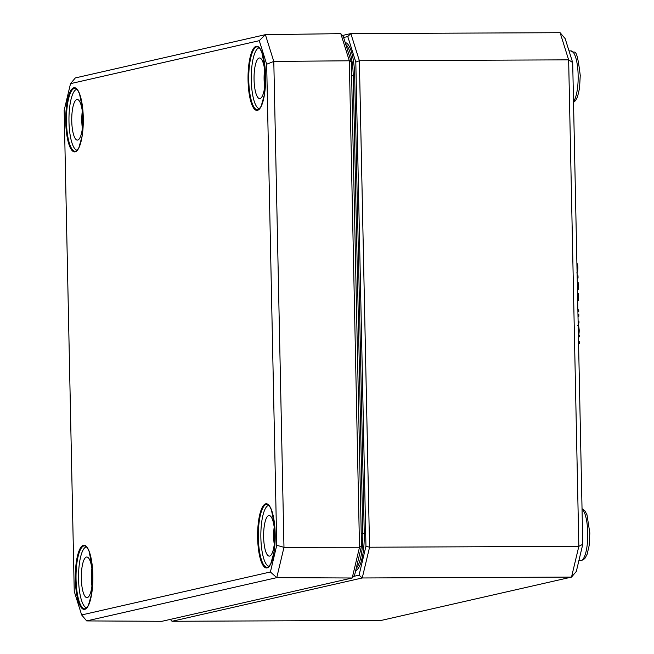 <?xml version="1.0" encoding="UTF-8"?>
<svg xmlns="http://www.w3.org/2000/svg" width="654" height="654" viewBox="0 0 654 654"><rect width="100%" height="100%" fill="white"/><g stroke="black" fill="none" stroke-linecap="round" stroke-linejoin="round"><path stroke-width="0.98" d="M343.603 37.507L347.781 36.559L355.809 62.122L365.954 546.204L359.062 575.168L353.536 576.427M576.321 571.433L582.779 544.275L578.839 546.335L571.514 577.098L381.29 620.409L172.01 621.284L362.242 577.972L571.514 577.098L576.321 571.433M582.779 544.275L572.691 62.588L568.645 59.849L578.839 546.335L369.559 547.218L359.373 60.732L355.809 62.122M572.691 62.588L565.162 38.619L560.11 32.7L568.645 59.849L359.373 60.732L350.838 33.575L347.781 36.559M359.062 575.168L362.242 577.972L369.559 547.218L365.954 546.204M560.11 32.7L350.838 33.575L342.385 35.504M172.01 621.284L170.392 619.379M576.91 263.824L577.58 263.815L577.915 267.78L577.613 271.484L576.738 272.996M577.155 275.743L577.997 275.735L578.046 278.097L577.204 278.097M578.046 278.097L577.212 278.269M577.294 282.226L578.128 282.226L578.283 289.395L577.441 289.403M578.283 289.395L577.449 289.493M577.523 293.262L578.365 293.262L578.512 300.439L577.678 300.439M578.512 300.439L577.678 300.529M577.866 309.775L578.708 309.767L578.749 311.631L577.907 311.631M578.749 311.631L577.915 311.819M578.111 321.171L578.945 321.163L578.986 323.027L578.144 323.027M577.964 314.361L578.806 314.361L578.839 316.217L578.005 316.413M578.839 316.217L578.005 316.225M578.986 323.027L578.152 323.215M577.523 325.218L578.733 326.379L579.199 330.008L579.158 331.84L578.332 331.84M579.158 331.84L579.027 333.319L578.365 333.319M579.027 333.319L578.365 333.45M578.537 341.78L579.379 341.78L579.419 343.636L578.577 343.644M578.398 334.979L579.231 334.971L579.272 336.835L578.438 337.023M579.272 336.835L578.438 336.835M579.419 343.636L578.586 343.824M361.49 546.229L359.512 547.251L352.195 577.997L354.599 575.185L361.49 546.229L351.345 62.138L343.317 36.575L340.791 33.648L349.318 60.781L359.512 547.251L283.975 547.324L273.797 61.427L265.385 34.662L75.316 77.932L70.518 83.647L259.27 40.679L266.668 64.231L276.748 545.289L270.396 571.98L81.652 614.948L74.245 591.388L64.174 110.33L70.518 83.647M81.652 614.948L86.688 620.916L276.756 577.645L283.975 547.324L276.748 545.289M259.27 40.679L265.385 34.662L340.791 33.648M266.668 64.231L273.797 61.427L349.318 60.781L351.345 62.138M270.396 571.98L276.756 577.645L352.195 577.997L161.963 621.3L86.688 620.916M264.592 69.528A20.307 5.567 -90.2 0 0 264.666 86.998M255.387 64.844A20.307 5.567 89.8 0 1 259.524 57.977A20.307 5.567 89.8 0 1 265.172 78.259A20.307 5.567 89.8 0 1 259.695 98.59A20.307 5.567 89.8 0 1 254.569 86.647A20.307 5.567 89.8 0 1 255.387 64.844M259.499 108.736A30.468 8.347 89.8 0 1 252.003 90.44A30.468 8.347 89.8 0 1 253.27 58.124A30.468 8.347 89.8 0 1 259.246 47.832M82.29 111.025A20.307 5.567 -90.2 0 0 82.363 128.503M73.076 106.349A20.307 5.567 89.8 0 1 77.221 99.482A20.307 5.567 89.8 0 1 82.87 119.764A20.307 5.567 89.8 0 1 77.393 140.095A20.307 5.567 89.8 0 1 72.267 128.151A20.307 5.567 89.8 0 1 73.076 106.349M77.197 150.24A30.468 8.347 89.8 0 1 69.7 131.936A30.468 8.347 89.8 0 1 70.967 99.629A30.468 8.347 89.8 0 1 76.943 89.336M274.181 527.05A20.307 5.567 -90.2 0 0 274.255 544.529M264.968 522.374A20.307 5.567 89.8 0 1 269.105 515.499A20.307 5.567 89.8 0 1 274.754 535.789A20.307 5.567 89.8 0 1 269.276 556.121A20.307 5.567 89.8 0 1 264.151 544.177A20.307 5.567 89.8 0 1 264.968 522.374M269.088 566.266A30.468 8.347 89.8 0 1 261.584 547.962A30.468 8.347 89.8 0 1 262.859 515.654A30.468 8.347 89.8 0 1 268.827 505.362M91.871 568.555A20.307 5.567 -90.2 0 0 91.944 586.033M82.666 563.879A20.307 5.567 89.8 0 1 86.802 557.004A20.307 5.567 89.8 0 1 92.451 577.294A20.307 5.567 89.8 0 1 86.974 597.625A20.307 5.567 89.8 0 1 81.848 585.682A20.307 5.567 89.8 0 1 82.666 563.879M86.778 607.77A30.468 8.347 89.8 0 1 79.281 589.467A30.468 8.347 89.8 0 1 80.556 557.151A30.468 8.347 89.8 0 1 86.524 546.867M345.819 44.537A34.229 9.377 89.8 0 1 353.234 75.799L354.664 75.725A35.39 9.696 -90.2 0 0 345.189 42.559M351.631 75.807L353.234 75.799L362.815 533.329L364.245 533.255L354.664 75.725M361.221 533.337L362.815 533.329A34.229 9.377 89.8 0 1 356.234 568.301M355.67 570.672A35.39 9.696 -90.2 0 0 364.245 533.255M573.525 102.4L575.528 100.585L577.564 96.678L579.542 88.233L580.245 75.48C576.37 43.303 574.678 55.206 570.917 50.898A26.078 7.145 89.8 0 1 578.144 75.357A26.078 7.145 89.8 0 1 573.509 101.558M582.044 509.033A26.078 7.145 89.8 0 1 587.733 532.887A26.078 7.145 89.8 0 1 580.719 560.592L583.401 559.75L585.109 558.107L587.145 554.208L589.123 545.755L589.826 533.002L586.981 514.755L584.913 510.864L582.035 508.681M577.613 271.484L577.065 271.492M577.915 267.78L576.991 267.78M578.733 326.379L578.218 326.379M579.199 330.008L578.291 330.008M257.635 537.817A32.087 8.788 -90.2 0 0 271.369 562.563A32.087 8.788 -90.2 0 0 270.208 507.087A32.087 8.788 -90.2 0 0 257.635 537.817M258.346 537.784A31.506 8.633 89.8 0 1 266.848 504.316L268.369 504.937L269.71 506.466L271.418 509.899L274.754 526.519L274.001 552.164L270.756 563.748L268.622 566.699L267.11 567.329A31.506 8.633 89.8 0 1 258.346 537.784M92.86 575.332A32.087 8.788 -90.2 0 0 83.426 545.297A32.087 8.788 -90.2 0 0 75.333 579.321A32.087 8.788 -90.2 0 0 84.767 609.356A32.087 8.788 -90.2 0 0 92.86 575.332M83.279 117.802A32.087 8.788 -90.2 0 0 73.845 87.775A32.087 8.788 -90.2 0 0 65.743 121.791A32.087 8.788 -90.2 0 0 75.185 151.826A32.087 8.788 -90.2 0 0 83.279 117.802M248.054 80.295A32.087 8.788 -90.2 0 0 261.78 105.032A32.087 8.788 -90.2 0 0 260.619 49.565A32.087 8.788 -90.2 0 0 248.054 80.295M77.483 559.399A31.506 8.633 89.8 0 1 84.538 545.812L86.058 546.442L87.399 547.97L89.116 551.404L92.451 568.015L91.699 593.668L88.445 605.252L86.32 608.195L84.807 608.833A31.506 8.633 89.8 0 1 76.044 579.281A31.506 8.633 89.8 0 1 77.483 559.399M257.529 109.807A31.506 8.633 89.8 0 1 248.765 80.254A31.506 8.633 89.8 0 1 257.259 46.786L258.78 47.407L260.12 48.944L261.837 52.369L265.172 68.989L264.42 94.642L261.167 106.218L259.041 109.169L257.529 109.807M74.957 88.29L76.477 88.911L77.818 90.44L79.535 93.874L82.87 110.493L82.11 136.138L78.864 147.722L76.731 150.673L75.218 151.303A31.506 8.633 89.8 0 1 66.463 121.758A31.506 8.633 89.8 0 1 74.957 88.29A31.506 8.633 89.8 0 1 75.014 88.29M570.917 50.898L569.021 50.898M580.719 560.592L578.896 560.601"/></g></svg>
